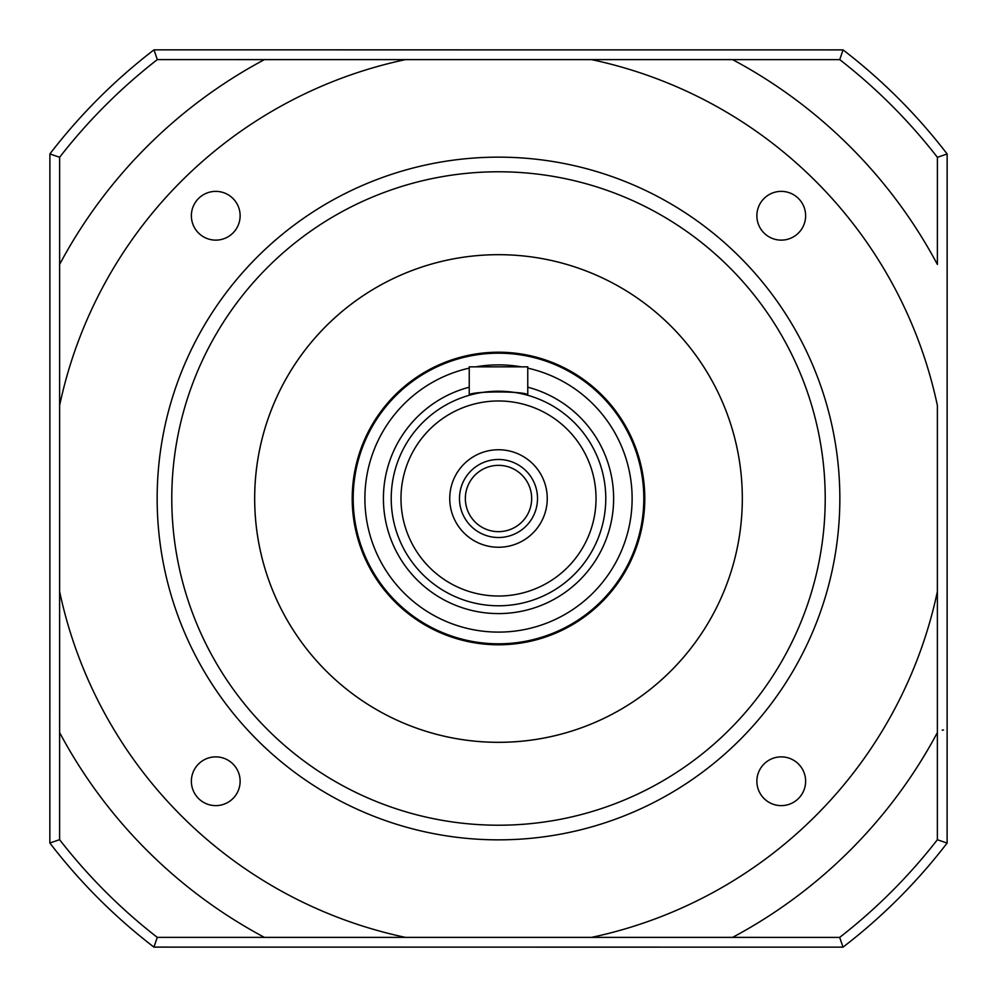 <?xml version="1.0" encoding="UTF-8"?>
<svg xmlns="http://www.w3.org/2000/svg" width="997" height="997" viewBox="0 0 997 997"><rect width="100%" height="100%" fill="white"/><g stroke="black" fill="none" stroke-linecap="round" stroke-linejoin="round"><path stroke-width="1.5" d="M537.508 498.5A39.008 39.008 0 0 0 478.996 464.714A39.008 39.008 0 0 0 478.996 532.286A39.008 39.008 0 0 0 537.508 498.5M547.253 498.5A48.753 48.753 0 0 1 474.123 540.723A48.753 48.753 0 0 1 474.123 456.277A48.753 48.753 0 0 1 547.253 498.5M643.813 498.5A145.313 145.313 0 0 1 498.5 643.813A145.313 145.313 0 0 1 353.187 498.5A145.313 145.313 0 0 1 498.5 353.187A145.313 145.313 0 0 1 643.813 498.5M605.777 498.5A107.277 107.277 0 0 1 444.861 591.408A107.277 107.277 0 0 1 444.861 405.592A107.277 107.277 0 0 1 605.777 498.5M531.663 498.5A33.163 33.163 0 0 0 481.925 469.786A33.163 33.163 0 0 0 481.925 527.214A33.163 33.163 0 0 0 531.663 498.5M469.238 395.286C467.431 390.849 529.569 390.849 527.762 395.286L527.762 366.834L469.238 366.834L469.238 395.286M489.677 352.477A146.297 146.297 0 0 0 376.442 579.145A146.297 146.297 0 0 0 629.369 563.878A146.297 146.297 0 0 0 489.677 352.477M483.807 255.12A243.816 243.816 0 0 0 295.075 632.921A243.816 243.816 0 0 0 716.619 607.46A243.816 243.816 0 0 0 483.807 255.12M498.5 839.848A341.348 341.348 0 0 1 157.152 498.5A341.348 341.348 0 0 1 498.5 157.152A341.348 341.348 0 0 1 839.848 498.5A341.348 341.348 0 0 1 498.5 839.848M215.751 240.127A24.377 24.377 0 0 0 236.862 203.562A24.377 24.377 0 0 0 194.639 203.562A24.377 24.377 0 0 0 215.751 240.127M215.751 805.626A24.377 24.377 0 0 0 236.862 769.061A24.377 24.377 0 0 0 194.639 769.061A24.377 24.377 0 0 0 215.751 805.626M781.249 805.626A24.377 24.377 0 0 0 802.361 769.061A24.377 24.377 0 0 0 760.138 769.061A24.377 24.377 0 0 0 781.249 805.626M805.626 215.751A24.377 24.377 0 0 0 769.061 194.639A24.377 24.377 0 0 0 769.061 236.862A24.377 24.377 0 0 0 805.626 215.751M498.5 254.684A243.816 243.816 0 0 1 709.652 620.408A243.816 243.816 0 0 1 287.348 620.408A243.816 243.816 0 0 1 498.5 254.684M405.467 937.379A448.638 448.638 0 0 1 59.621 591.533L59.621 732.571A497.391 497.391 0 0 0 264.429 937.379L591.533 937.379A448.638 448.638 0 0 0 937.379 591.533L937.379 732.571A497.391 497.391 0 0 1 732.571 937.379L839.686 937.392A555.915 555.915 0 0 0 937.367 839.736L937.367 732.596M937.379 591.533L937.379 405.467A448.638 448.638 0 0 0 591.533 59.621L732.571 59.621A497.391 497.391 0 0 1 937.379 264.429A497.391 497.391 0 0 0 937.379 264.429L937.392 157.314A555.915 555.915 0 0 0 839.736 59.633L732.596 59.633M591.533 59.621L405.467 59.621A448.638 448.638 0 0 0 59.621 405.467L59.621 264.429A497.391 497.391 0 0 1 264.429 59.621L157.314 59.608A555.915 555.915 0 0 0 59.633 157.264L59.633 264.404M591.533 937.379L732.571 937.379A497.391 497.391 0 0 0 732.571 937.379L498.488 937.379M937.379 405.467L937.379 498.512M405.467 59.621L264.429 59.621A497.391 497.391 0 0 0 264.429 59.621L498.512 59.621M59.621 405.467L59.621 591.533M59.621 498.488L59.608 732.546A497.391 497.391 0 0 0 59.621 732.571L59.608 839.686A555.915 555.915 0 0 0 157.264 937.367L264.404 937.367M49.85 843.013L49.887 153.937A565.673 565.673 0 0 1 153.987 49.85L843.063 49.887A565.673 565.673 0 0 1 947.15 153.987L947.113 843.063A565.673 565.673 0 0 1 843.013 947.15L153.937 947.113A565.673 565.673 0 0 1 49.85 843.013A6407.507 4530.792 90 0 0 59.608 839.686M49.887 153.937A6407.507 4530.792 90 0 1 59.633 157.264M153.987 49.85A6407.507 4530.792 0 0 0 157.314 59.608M157.264 937.367A6407.507 4530.792 180 0 0 153.937 947.113M843.063 49.887A6407.507 4530.792 180 0 1 839.736 59.633M839.686 937.392A6407.507 4530.792 0 0 1 843.013 947.15M947.15 153.987A6407.507 4530.792 90 0 0 937.392 157.314M937.367 839.736A6407.507 4530.792 90 0 0 947.113 843.063M469.238 368.13A133.61 133.61 0 0 0 366.335 518.091A133.61 133.61 0 0 0 508.32 631.749A133.61 133.61 0 0 0 527.762 368.13M521.244 366.834A133.61 133.61 0 0 0 475.756 366.834M527.762 387.197A115.079 115.079 0 0 1 508.345 613.167A115.079 115.079 0 0 1 385.104 518.128A115.079 115.079 0 0 1 469.238 387.197M596.032 498.5A97.532 97.532 0 0 0 449.734 414.042A97.532 97.532 0 0 0 449.734 582.958A97.532 97.532 0 0 0 596.032 498.5M498.5 825.217A326.717 326.717 0 0 0 781.449 335.142A326.717 326.717 0 0 0 215.551 335.142A326.717 326.717 0 0 0 498.5 825.217M942.24 730.153L943.486 729.991"/></g></svg>
